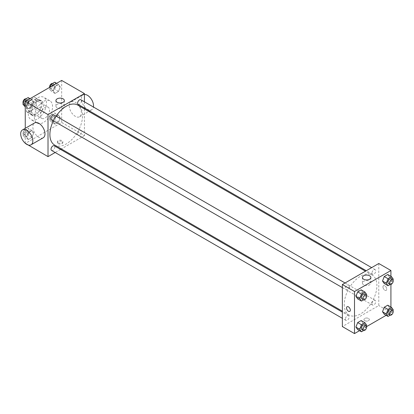 <?xml version="1.0" encoding="UTF-8"?>
<svg xmlns="http://www.w3.org/2000/svg" width="414" height="414" viewBox="0 0 414 414"><rect width="100%" height="100%" fill="white"/><g stroke="black" fill="none" stroke-linecap="round" stroke-linejoin="round"><path stroke-width="0.31" stroke-dasharray="2.07 1.55" d="M40.427 115.459A6.438 3.716 120 0 0 41.757 118.404A6.438 3.716 120 0 0 48.195 114.688A6.438 3.716 120 0 0 48.195 107.257A6.438 3.716 120 0 0 43.237 108.98A6.438 3.716 120 0 0 40.427 115.459M26.77 107.573A6.438 3.716 120 0 0 28.1 110.522A6.438 3.716 120 0 0 34.538 106.807A6.438 3.716 120 0 0 34.538 99.37A6.438 3.716 120 0 0 29.58 101.094A6.438 3.716 120 0 0 26.77 107.573M28.126 101.094L34.512 97.409A8.306 4.797 120 0 1 35.475 97.751A8.306 4.797 120 0 1 36.251 98.413L36.251 105.787A8.306 4.797 120 0 1 34.512 108.794L28.126 112.484A8.306 4.797 120 0 1 27.169 112.142A8.306 4.797 120 0 1 26.387 111.48L26.387 104.105A8.306 4.797 120 0 1 28.126 101.094L32.68 103.723L39.066 100.038L34.512 97.409M34.512 108.794L39.066 111.423L32.68 115.113L28.126 112.484M26.387 111.48L30.941 114.109L30.941 106.734L26.387 104.105M30.941 114.109A8.306 4.797 120 0 0 31.718 114.771A8.306 4.797 120 0 0 32.68 115.113M39.066 111.423A8.306 4.797 120 0 0 40.805 108.416L36.251 105.787M39.066 100.038A8.306 4.797 120 0 1 40.029 100.379A8.306 4.797 120 0 1 40.805 101.042L40.805 108.416M32.68 103.723A8.306 4.797 120 0 0 30.941 106.734M35.873 114.58A8.585 4.958 -60 0 1 31.583 115.009A8.585 4.958 -60 0 1 31.583 105.094A8.585 4.958 -60 0 1 40.163 100.141A8.585 4.958 -60 0 1 41.478 107.019A8.585 4.958 -60 0 1 35.873 114.58M37.389 115.459A8.585 4.958 120 0 0 42.999 107.894A8.585 4.958 120 0 0 41.679 101.016A8.585 4.958 120 0 0 35.066 103.319A8.585 4.958 120 0 0 31.319 111.956A8.585 4.958 120 0 0 33.099 115.884A8.585 4.958 120 0 0 37.389 115.459M40.805 101.042L36.251 98.413M28.287 113.705A12.875 7.431 120 0 0 30.952 119.599A12.875 7.431 120 0 0 43.827 112.168A12.875 7.431 120 0 0 43.827 97.3A12.875 7.431 120 0 0 33.907 100.752A12.875 7.431 120 0 0 28.287 113.705M34.357 117.209A12.875 7.431 120 0 0 37.022 123.103A12.875 7.431 120 0 0 49.897 115.672A12.875 7.431 120 0 0 49.897 100.804A12.875 7.431 120 0 0 39.977 104.256A12.875 7.431 120 0 0 34.357 117.209M60.253 117.607L58.503 122.12L55 124.143L53.246 121.649L55 117.136L58.503 115.113L60.253 117.607L58.503 122.12L55 124.143L53.246 121.649L55 117.136L58.503 115.113L60.253 117.607L56.459 115.413L54.71 119.931L51.207 121.954L49.452 119.46L51.207 114.947L54.71 112.924L56.459 115.413M60.253 86.909L58.503 91.427L55 93.45L53.246 90.956L55 86.438L58.503 84.415L60.253 86.909L58.503 91.427L55 93.45L53.246 90.956L55 86.438L58.503 84.415L60.253 86.909L56.459 84.72L54.71 89.233L51.207 91.256L49.452 88.767L50.104 87.095M61.665 80.419L61.665 122.466L25.254 143.492M25.254 143.27L25.254 128.324M33.674 132.951L31.919 137.469L28.416 139.492L26.662 136.998L28.416 132.485L31.919 130.462L33.674 132.951L31.919 137.469L28.416 139.492L26.662 136.998L28.416 132.485L31.919 130.462L33.674 132.951L29.88 130.762L28.126 135.28L24.623 137.303L22.868 134.809L24.623 130.291L28.126 128.268L29.88 130.762M33.674 102.258L31.919 106.771L28.416 108.794L26.662 106.305L28.416 101.787L31.919 99.764L33.674 102.258L31.919 106.771L28.416 108.794L26.662 106.305L28.416 101.787L31.919 99.764L33.674 102.258L29.88 100.069L28.126 104.582L24.623 106.605M84.425 108.944L84.425 135.606L61.665 122.466M84.425 135.606L61.339 148.936M60.527 149.407L55.16 152.502M58.255 143.71A2.681 1.547 0 0 0 61.174 144.046A2.681 1.547 0 0 0 62.83 142.613A2.681 1.547 0 0 0 60.149 141.065A2.681 1.547 0 0 0 57.468 142.613A2.681 1.547 0 0 0 58.255 143.71M54.674 145.091A23.091 13.331 120 0 0 77.765 131.761A23.091 13.331 120 0 0 77.765 105.099M56.092 116.153A23.091 13.331 120 0 0 53.411 120.795M84.425 101.813L84.425 108.007M78.168 104.395A2.681 1.547 120 0 0 80.849 102.848A2.681 1.547 120 0 0 80.849 99.748M77.615 133.862A2.681 1.547 120 0 0 78.168 135.093A2.681 1.547 120 0 0 80.849 133.541A2.681 1.547 120 0 0 80.849 130.446A2.681 1.547 120 0 0 78.784 131.166A2.681 1.547 120 0 0 77.615 133.862M51.584 150.437A2.681 1.547 120 0 0 54.27 148.89A2.681 1.547 120 0 0 54.27 145.79M54.27 115.097A2.681 1.547 -60 0 1 54.824 116.324A2.681 1.547 -60 0 1 53.654 119.025A2.681 1.547 -60 0 1 51.584 119.744M69.252 105.824A8.585 4.958 -120 0 0 72.999 114.461A8.585 4.958 -120 0 0 79.612 116.758A8.585 4.958 -120 0 0 79.612 106.848A8.585 4.958 -120 0 0 71.032 101.891A8.585 4.958 -120 0 0 69.252 105.824M43.201 137.784A8.585 4.958 60 0 1 34.616 132.827A8.585 4.958 60 0 1 34.616 122.917M84.425 94.495A8.585 4.958 -120 0 0 83.167 94.884A8.585 4.958 -120 0 0 81.392 98.817A8.585 4.958 -120 0 0 85.139 107.454A8.585 4.958 -120 0 0 91.753 109.751A8.585 4.958 -120 0 0 93.435 107.014M57.168 107.826A4.218 2.437 180 0 1 55.931 106.103A4.218 2.437 180 0 1 60.149 103.666A4.218 2.437 180 0 1 64.367 106.103A4.218 2.437 180 0 1 61.764 108.354A4.218 2.437 180 0 1 57.168 107.826M58.255 142.825A2.681 1.547 0 0 0 61.174 143.161A2.681 1.547 0 0 0 62.83 141.733A2.681 1.547 0 0 0 60.149 140.18A2.681 1.547 0 0 0 57.468 141.733A2.681 1.547 0 0 0 58.255 142.825M344.246 304.466A23.091 13.331 120 0 0 349.028 315.033A23.091 13.331 120 0 0 372.119 301.702A23.091 13.331 120 0 0 372.119 275.041A23.091 13.331 120 0 0 354.327 281.23A23.091 13.331 120 0 0 344.246 304.466M349.178 286.271A2.681 1.547 -60 0 1 348.008 288.967A2.681 1.547 -60 0 1 345.938 289.686A2.681 1.547 -60 0 1 345.938 286.591A2.681 1.547 -60 0 1 348.624 285.039A2.681 1.547 -60 0 1 349.178 286.271M371.969 303.809A2.681 1.547 120 0 0 372.522 305.035A2.681 1.547 120 0 0 375.203 303.488A2.681 1.547 120 0 0 375.203 300.388A2.681 1.547 120 0 0 373.138 301.107A2.681 1.547 120 0 0 371.969 303.809M345.385 319.153A2.681 1.547 120 0 0 345.938 320.384A2.681 1.547 120 0 0 348.624 318.832A2.681 1.547 120 0 0 348.624 315.737A2.681 1.547 120 0 0 346.554 316.456A2.681 1.547 120 0 0 345.385 319.153M371.969 273.111A2.681 1.547 120 0 0 372.522 274.337A2.681 1.547 120 0 0 375.203 272.79A2.681 1.547 120 0 0 375.203 269.695A2.681 1.547 120 0 0 373.138 270.414A2.681 1.547 120 0 0 371.969 273.111M378.779 263.501L378.779 305.553L342.368 326.574M390.919 307.033L390.919 312.56L378.779 305.553M390.919 312.56L386.133 315.323M366.587 326.605L359.549 330.667M364.744 320.664A2.681 1.547 0 0 0 367.668 320.995A2.681 1.547 0 0 0 369.324 319.567A2.681 1.547 0 0 0 366.644 318.019A2.681 1.547 0 0 0 363.958 319.567A2.681 1.547 0 0 0 364.744 320.664A2.681 1.547 0 0 0 367.668 320.995A2.681 1.547 0 0 0 369.324 319.567A2.681 1.547 0 0 0 366.644 318.014A2.681 1.547 0 0 0 363.958 319.567A2.681 1.547 0 0 0 364.744 320.659M389.507 277.002L387.752 274.508L389.507 277.002L387.752 281.515L384.249 283.538L387.752 281.515L389.507 277.002L393.3 279.191M362.923 323.044L361.174 320.55L362.923 323.044L361.174 327.562L357.67 329.585L361.174 327.562L362.923 323.044L366.716 325.233M390.919 276.335L390.919 284.459M389.507 307.695L387.752 305.206L389.507 307.695L387.752 312.213L384.249 314.236L387.752 312.213L389.507 307.695L393.3 309.889M362.923 292.351L361.174 289.857L362.923 292.351L361.174 296.864L357.67 298.887L361.174 296.864L362.923 292.351L366.716 294.54M382.955 286.933A2.681 1.547 -120 0 0 384.125 289.634A2.681 1.547 -120 0 0 386.19 290.354A2.681 1.547 -120 0 0 386.19 287.254A2.681 1.547 -120 0 0 383.509 285.707A2.681 1.547 -120 0 0 382.955 286.933A2.681 1.547 -120 0 0 384.125 289.634A2.681 1.547 -120 0 0 386.19 290.354A2.681 1.547 -120 0 0 386.19 287.254A2.681 1.547 -120 0 0 383.509 285.707A2.681 1.547 -120 0 0 382.95 286.938M347.092 306.733L347.092 306.733A2.681 1.547 60 0 1 349.162 307.447A2.681 1.547 60 0 1 350.332 310.148A2.681 1.547 60 0 1 349.778 311.375L349.778 311.375M363.658 284.775A4.218 2.437 180 0 1 362.421 283.052A4.218 2.437 180 0 1 366.644 280.62A4.218 2.437 180 0 1 370.861 283.052A4.218 2.437 180 0 1 368.258 285.303A4.218 2.437 180 0 1 363.658 284.775M366.38 295.405L364.967 299.053L363.59 299.845M361.872 298.887A2.681 1.547 120 0 0 364.553 297.335A2.681 1.547 120 0 0 364.553 294.24M364.967 299.053L361.174 296.864M392.964 280.061L391.546 283.709L390.174 284.501M388.456 283.538A2.681 1.547 120 0 0 391.137 281.991A2.681 1.547 120 0 0 391.137 278.891M391.546 283.709L387.752 281.515M366.38 326.103L364.967 329.751L363.59 330.543M361.872 329.58A2.681 1.547 120 0 0 364.553 328.033A2.681 1.547 120 0 0 364.553 324.933M364.967 329.751L361.174 327.562M392.964 310.754L391.546 314.402L390.174 315.194M388.456 314.231A2.681 1.547 120 0 0 391.137 312.684A2.681 1.547 120 0 0 391.137 309.589M391.546 314.402L387.752 312.213M28.126 97.575L29.88 100.069M24.478 103.184A2.681 1.547 120 0 0 25.031 104.411A2.681 1.547 120 0 0 27.717 102.863A2.681 1.547 120 0 0 27.717 99.769A2.681 1.547 120 0 0 25.647 100.488A2.681 1.547 120 0 0 24.478 103.184M31.919 106.771L28.126 104.582M28.416 108.794L25.254 106.967M26.662 106.305L25.254 105.487M28.416 101.787L26.532 100.7M31.919 99.764L30.041 98.677M23.205 103.246A2.681 1.547 120 0 0 23.515 103.536A2.681 1.547 120 0 0 26.201 101.989A2.681 1.547 120 0 0 26.201 98.889A2.681 1.547 120 0 0 25.994 98.806M54.71 82.226L56.459 84.72M51.062 87.835A2.681 1.547 120 0 0 51.615 89.067A2.681 1.547 120 0 0 54.301 87.514A2.681 1.547 120 0 0 54.296 84.42A2.681 1.547 120 0 0 52.231 85.139A2.681 1.547 120 0 0 51.062 87.835M58.503 91.427L54.71 89.233M55 93.45L51.207 91.256M53.246 90.956L49.452 88.767M55 86.438L53.116 85.351M58.503 84.415L56.62 83.333M49.587 87.395A2.681 1.547 120 0 0 50.099 88.187A2.681 1.547 120 0 0 52.78 86.64A2.681 1.547 120 0 0 52.78 83.545A2.681 1.547 120 0 0 52.578 83.457M24.478 133.882A2.681 1.547 120 0 0 25.031 135.109A2.681 1.547 120 0 0 27.717 133.562A2.681 1.547 120 0 0 27.717 130.462A2.681 1.547 120 0 0 25.647 131.181A2.681 1.547 120 0 0 24.478 133.882M31.919 137.469L28.126 135.28M28.416 139.492L24.623 137.303M26.662 136.998L22.868 134.809M28.416 132.485L24.623 130.291M31.919 130.462L28.126 128.268M22.961 133.003A2.681 1.547 120 0 0 23.515 134.234A2.681 1.547 120 0 0 26.201 132.682A2.681 1.547 120 0 0 26.201 129.587A2.681 1.547 120 0 0 24.131 130.306A2.681 1.547 120 0 0 22.961 133.003M51.062 118.533A2.681 1.547 120 0 0 51.615 119.76A2.681 1.547 120 0 0 54.301 118.213A2.681 1.547 120 0 0 54.296 115.113A2.681 1.547 120 0 0 52.231 115.832A2.681 1.547 120 0 0 51.062 118.533M58.503 122.12L54.71 119.931M55 124.143L51.207 121.954M53.246 121.649L49.452 119.46M55 117.136L51.207 114.947M58.503 115.113L54.71 112.924M49.545 117.659A2.681 1.547 120 0 0 50.099 118.885A2.681 1.547 120 0 0 52.78 117.338A2.681 1.547 120 0 0 52.78 114.238A2.681 1.547 120 0 0 50.715 114.957A2.681 1.547 120 0 0 49.545 117.659M28.1 110.522L41.757 118.404M34.538 99.37L48.195 107.257M41.679 101.016L40.163 100.141M33.099 115.884L31.583 115.009M40.029 100.379L35.475 97.751M31.718 114.771L27.169 112.142M49.897 100.804L43.827 97.3M37.022 123.103L30.952 119.599M79.612 116.758L88.787 111.464M89.6 110.993L91.753 109.751M71.032 101.891L83.167 94.884M64.367 106.103L64.367 100.566M55.931 106.103L55.931 100.566M57.468 141.733L57.468 142.613M62.83 141.733L62.83 142.613M372.119 275.041L365.453 271.196M349.028 315.033L342.368 311.188M342.368 287.621L345.938 289.686M345.048 282.979L348.624 285.039M375.203 300.388L80.849 130.446M372.522 305.035L78.168 135.093M348.624 315.737L342.368 312.125M345.938 320.384L342.368 318.319M375.203 269.695L371.632 267.63M372.522 274.337L366.266 270.725M370.861 283.052L370.861 277.52M362.421 283.052L362.421 277.52M27.717 99.769L26.201 98.889M25.031 104.411L23.515 103.536M54.296 84.42L52.78 83.545M51.615 89.067L50.099 88.187M27.717 130.462L26.201 129.587M25.031 135.109L23.515 134.234M54.296 115.113L52.78 114.238M51.615 119.76L50.099 118.885"/><path stroke-width="0.62" d="M55.16 152.502L48.014 156.632L25.254 143.27M25.254 128.324L25.254 101.44L61.665 80.419L84.425 93.559L84.425 101.813M61.339 148.936L60.527 149.407M53.411 120.795A23.091 13.331 120 0 0 49.892 134.519A23.091 13.331 120 0 0 54.674 145.091L342.368 311.188M365.453 271.196L77.765 105.099A23.091 13.331 120 0 0 56.092 116.153M84.425 108.007L84.425 108.944M48.014 156.632L48.014 114.58L84.425 93.559M371.632 267.63L80.849 99.748A2.681 1.547 120 0 0 78.784 100.467A2.681 1.547 120 0 0 77.615 103.169A2.681 1.547 120 0 0 78.168 104.395L366.266 270.725M342.368 312.125L54.27 145.79A2.681 1.547 120 0 0 52.2 146.509A2.681 1.547 120 0 0 51.031 149.211A2.681 1.547 120 0 0 51.584 150.437L342.368 318.319M342.368 287.621L51.584 119.744A2.681 1.547 -60 0 1 51.584 116.644A2.681 1.547 -60 0 1 54.27 115.097L345.048 282.979M48.014 114.58L25.254 101.44M57.168 102.289A4.218 2.437 180 0 1 55.931 100.566A4.218 2.437 180 0 1 60.149 98.128A4.218 2.437 180 0 1 64.367 100.566A4.218 2.437 180 0 1 61.764 102.817A4.218 2.437 180 0 1 57.168 102.289M22.48 129.924L34.616 122.917A8.585 4.958 60 0 1 41.229 125.214A8.585 4.958 60 0 1 44.976 133.857A8.585 4.958 60 0 1 43.201 137.784L31.06 144.791A8.585 4.958 60 0 1 22.475 139.834A8.585 4.958 60 0 1 22.48 129.924A8.585 4.958 60 0 1 29.094 132.226A8.585 4.958 60 0 1 32.841 140.863A8.585 4.958 60 0 1 31.06 144.791M93.435 107.014A8.585 4.958 -120 0 0 90.951 98.604A8.585 4.958 -120 0 0 84.425 94.495M359.549 330.667L354.503 333.58L342.368 326.574L342.368 284.527L378.779 263.501L390.919 270.508L390.919 276.335M386.133 315.323L366.587 326.605M384.249 283.538L382.5 281.049L384.249 276.531L387.752 274.508L384.249 276.531L382.5 281.049L384.249 283.538L388.042 285.732L386.293 283.238L388.042 278.72L391.546 276.697L393.3 279.191L392.964 280.061M357.67 329.585L355.916 327.091L357.67 322.573L361.174 320.55L357.67 322.573L355.916 327.091L357.67 329.585L361.463 331.774L359.709 329.28L361.463 324.767L364.967 322.744L366.716 325.233L366.38 326.103M390.919 284.459L390.919 307.033M354.503 333.58L354.503 291.534L390.919 270.508M384.249 314.236L382.5 311.742L384.249 307.229L387.752 305.206L384.249 307.229L382.5 311.742L384.249 314.236L388.042 316.425L386.293 313.931L388.042 309.418L391.546 307.395L393.3 309.889L392.964 310.754M357.67 298.887L355.916 296.393L357.67 291.88L361.174 289.857L357.67 291.88L355.916 296.393L357.67 298.887L361.463 301.076L359.709 298.587L361.463 294.069L364.967 292.046L366.716 294.54L366.38 295.405M354.503 291.534L342.368 284.527M363.658 279.238A4.218 2.437 180 0 1 362.421 277.52A4.218 2.437 180 0 1 366.644 275.082A4.218 2.437 180 0 1 370.861 277.52A4.218 2.437 180 0 1 368.258 279.771A4.218 2.437 180 0 1 363.658 279.238M350.332 310.148A2.681 1.547 60 0 1 349.778 311.375A2.681 1.547 60 0 1 347.092 309.827A2.681 1.547 60 0 1 347.092 306.733A2.681 1.547 60 0 1 349.162 307.452A2.681 1.547 60 0 1 350.332 310.148M349.778 311.375A2.681 1.547 60 0 1 347.092 309.827A2.681 1.547 60 0 1 347.092 306.733M363.59 299.845L361.463 301.076M366.069 295.115L364.553 294.24A2.681 1.547 120 0 0 362.488 294.959A2.681 1.547 120 0 0 361.318 297.656A2.681 1.547 120 0 0 361.872 298.887L363.389 299.762A2.681 1.547 120 0 0 366.069 298.215A2.681 1.547 120 0 0 366.069 295.115A2.681 1.547 120 0 0 364.004 295.834A2.681 1.547 120 0 0 362.835 298.535A2.681 1.547 120 0 0 363.389 299.762M359.709 298.587L355.916 296.393M361.463 294.069L357.67 291.88M364.967 292.046L361.174 289.857M390.174 284.501L388.042 285.732M392.653 279.766L391.137 278.891A2.681 1.547 120 0 0 389.072 279.61A2.681 1.547 120 0 0 387.897 282.312A2.681 1.547 120 0 0 388.456 283.538L389.972 284.413A2.681 1.547 120 0 0 392.653 282.865A2.681 1.547 120 0 0 392.653 279.766A2.681 1.547 120 0 0 390.588 280.485A2.681 1.547 120 0 0 389.419 283.186A2.681 1.547 120 0 0 389.972 284.413M386.293 283.238L382.5 281.049M388.042 278.72L384.249 276.531M391.546 276.697L387.752 274.508M363.59 330.543L361.463 331.774M366.069 325.813L364.553 324.933A2.681 1.547 120 0 0 362.488 325.652A2.681 1.547 120 0 0 361.318 328.354A2.681 1.547 120 0 0 361.872 329.58L363.389 330.455A2.681 1.547 120 0 0 366.069 328.907A2.681 1.547 120 0 0 366.069 325.813A2.681 1.547 120 0 0 364.004 326.527A2.681 1.547 120 0 0 362.835 329.228A2.681 1.547 120 0 0 363.389 330.455M359.709 329.28L355.916 327.091M361.463 324.767L357.67 322.573M364.967 322.744L361.174 320.55M390.174 315.194L388.042 316.425M392.653 310.464L391.137 309.589A2.681 1.547 120 0 0 389.072 310.303A2.681 1.547 120 0 0 387.897 313.005A2.681 1.547 120 0 0 388.456 314.231L389.972 315.111A2.681 1.547 120 0 0 392.653 313.558A2.681 1.547 120 0 0 392.653 310.464A2.681 1.547 120 0 0 390.588 311.183A2.681 1.547 120 0 0 389.419 313.879A2.681 1.547 120 0 0 389.972 315.111M386.293 313.931L382.5 311.742M388.042 309.418L384.249 307.229M391.546 307.395L387.752 305.206M25.254 106.967L22.868 104.111L24.623 99.598L28.126 97.575L30.041 98.677M25.254 105.487L22.868 104.111M26.532 100.7L24.623 99.598M25.994 98.806A2.681 1.547 120 0 0 24.007 99.743A2.681 1.547 120 0 0 22.961 102.31A2.681 1.547 120 0 0 23.205 103.246M50.104 87.095L51.207 84.249L54.71 82.226L56.62 83.333M53.116 85.351L51.207 84.249M52.578 83.457A2.681 1.547 120 0 0 50.591 84.399A2.681 1.547 120 0 0 49.545 86.961A2.681 1.547 120 0 0 49.587 87.395M88.787 111.464L89.6 110.993"/></g></svg>
